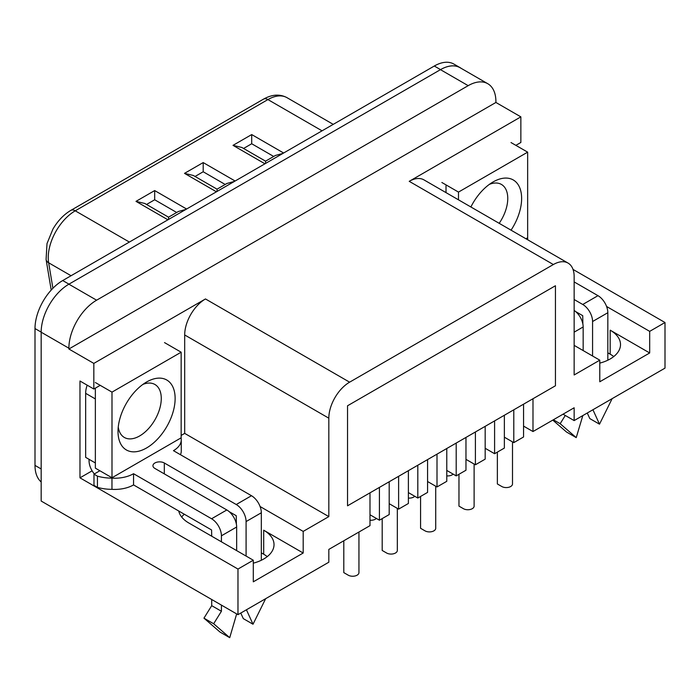 <?xml version="1.0" encoding="UTF-8"?>
<svg xmlns="http://www.w3.org/2000/svg" width="700" height="700" viewBox="0 0 700 700"><rect width="100%" height="100%" fill="white"/><g stroke="black" fill="none" stroke-linecap="round" stroke-linejoin="round"><path stroke-width="1.05" d="M68.889 349.002L93.835 363.405L205.476 298.953L349.615 382.174A29.4 16.975 120 0 0 328.825 418.18L328.825 516.609L303.188 531.405L303.188 553.017L253.295 581.822L253.295 560.219L237.974 569.056L237.974 614.67L41.169 501.043L41.169 332.203A39.2 22.636 -60 0 1 68.889 284.191L440.466 69.659A39.2 22.636 -60 0 1 460.075 67.716L487.795 83.72A39.2 22.636 120 0 0 468.186 85.663L96.609 300.195A39.2 22.636 120 0 0 68.889 348.206L68.889 349.002L495.906 102.462L520.861 116.865L520.861 142.476L515.865 145.355M494.594 453.714L494.594 420.901L504.367 415.257L504.367 448.07L494.594 453.714L485.17 448.271M475.396 464.791L475.396 431.988L485.17 426.344L485.17 459.148L475.396 464.791L465.972 459.349M456.199 475.877L456.199 443.065L465.972 437.43L465.972 470.234L456.199 475.877L446.775 470.435M437.001 486.955L437.001 454.151L446.775 448.508L446.775 481.32L437.001 486.955L427.578 481.521M417.812 498.041L417.812 465.229L427.578 459.594L427.578 492.398L417.812 498.041L408.389 492.599M398.615 509.127L398.615 476.315L408.389 470.671L408.389 503.484L398.615 509.127L389.191 503.685M379.418 520.205L379.418 487.401L389.191 481.758L389.191 514.561L379.418 520.205L369.994 514.762M563.062 414.181L574.149 420.586L574.149 407.776L532.989 431.541L532.989 398.738L555.441 385.77L347.541 505.802L347.541 405.773L347.541 505.802L369.994 492.835L369.994 525.648L328.825 549.413L328.825 562.214L237.974 614.67M532.989 431.541L523.556 426.108M513.791 442.627L513.791 409.815L523.556 404.18L523.556 436.984L513.791 442.627L504.367 437.185M573.029 269.421L665 322.516L649.688 331.363L649.688 352.966L599.786 381.771L599.786 360.168L574.149 374.973L574.149 276.544A29.4 16.975 120 0 0 568.059 263.086A29.4 16.975 120 0 0 553.359 264.539L409.22 181.326L520.861 116.865M349.615 382.174L553.359 264.539M555.441 285.749L347.541 405.773L555.441 285.749L555.441 385.77L555.441 285.749M574.149 420.586L665 368.13L665 322.516M261.328 552.851L263.69 554.216A35.28 20.37 180 0 1 267.243 556.614M607.827 352.8L610.181 354.165A35.28 20.37 180 0 1 613.742 356.571M599.786 363.116A35.28 20.37 0 0 0 620.515 344.566A35.28 20.37 0 0 0 610.181 330.164L649.688 352.966M487.795 83.72A39.2 22.636 120 0 1 495.906 101.666L495.906 102.462M446.014 192.623L446.014 185.684M568.059 263.086L423.92 179.865A29.4 16.975 120 0 0 409.22 181.326M92.111 470.829L79.975 477.838L79.975 381.01L93.835 389.016L93.835 363.405M178.763 511.017A35.28 20.37 0 0 0 188.843 523.005L253.295 560.219M181.65 517.003A35.28 20.37 180 0 1 184.31 514.22M253.295 563.168A35.28 20.37 0 0 0 274.024 544.609A35.28 20.37 0 0 0 263.69 530.206L303.188 553.017M237.974 569.056L79.975 477.838M93.835 389.016L100.214 385.332M328.825 516.609L184.686 433.387L181.151 435.426M184.686 433.387L184.686 334.959L328.825 418.18M205.476 298.953A29.4 16.975 120 0 0 184.686 334.959M303.188 531.405L260.085 506.52M649.688 331.363L606.585 306.477M574.149 345.363L599.786 360.168M461.274 68.407A39.2 22.636 120 0 0 460.136 67.672L453.906 64.076A39.2 22.636 120 0 0 434.306 66.019L62.72 280.543A39.2 22.636 120 0 0 35 328.554L35 465.395A39.2 22.636 120 0 0 41.169 481.959M460.136 67.672A39.2 22.636 120 0 0 440.536 69.615L68.959 284.148A39.2 22.636 120 0 0 68.889 284.191L96.609 300.195M273.709 156.459L251.703 143.754L243.556 148.461M283.631 153.002L251.703 134.566L251.703 143.754M251.703 134.566L233.013 145.355L241.832 147.464L265.562 161.166L265.562 163.441M282.957 153.396L275.424 155.461L265.562 161.166M225.199 184.468L203.192 171.763L195.046 176.461M235.121 181.011L203.192 162.575L203.192 171.763M203.192 162.575L184.502 173.364L193.322 175.472L217.053 189.166L217.053 191.441M234.447 181.405L226.914 183.47L217.053 189.166M176.689 212.476L154.683 199.771L146.536 204.47M186.611 209.02L154.683 190.575L154.683 199.771M154.683 190.575L135.992 201.364L144.812 203.472L168.543 217.175L168.543 219.45M185.938 209.405L178.404 211.479L168.543 217.175M343.796 540.767L343.796 572.617L348.233 575.181A6.274 3.622 0 0 0 355.066 575.969A6.274 3.622 0 0 0 358.942 572.617L358.942 532.026M369.994 520.231A6.274 3.622 0 0 0 376.346 518.438M408.389 498.067A6.274 3.622 0 0 0 414.741 496.265M446.775 475.895A6.274 3.622 0 0 0 453.127 474.101M382.191 518.604L382.191 550.454L386.627 553.017A6.274 3.622 0 0 0 393.461 553.796A6.274 3.622 0 0 0 397.329 550.454L397.329 508.384M420.578 496.44L420.578 528.29L425.014 530.854A6.274 3.622 0 0 0 431.856 531.633A6.274 3.622 0 0 0 435.724 528.29L435.724 486.22M458.972 474.276L458.972 506.126L463.409 508.681A6.274 3.622 0 0 0 470.242 509.469A6.274 3.622 0 0 0 474.119 506.126L474.119 464.056M497.367 452.113L497.367 483.963L501.804 486.517A6.274 3.622 0 0 0 508.637 487.305A6.274 3.622 0 0 0 512.505 483.963L512.505 441.884M236.661 550.611L236.661 527.004A13.912 8.032 -120 0 0 226.826 509.959L154.884 468.431A6.659 3.841 180 0 1 152.941 465.71A6.659 3.841 180 0 1 157.045 462.157A6.659 3.841 180 0 1 164.308 462.989L236.241 504.525A13.912 8.032 60 0 1 246.085 521.57L246.085 556.054M229.171 511.648L236.241 515.725L236.381 524.134M261.328 560.262L261.328 512.767A13.912 8.032 -120 0 0 251.484 495.722L173.46 450.669A26.661 15.391 0 0 0 181.265 439.784A26.661 15.391 0 0 0 181.125 438.209A33.154 19.145 180 0 0 181.116 437.85M211.715 536.209L211.575 529.97L133.551 484.916A26.661 15.391 180 0 1 111.965 489.344L111.965 478.144A33.154 19.145 180 0 1 97.44 476.157L93.975 474.154L99.864 470.75M111.965 478.144A26.661 15.391 0 0 0 133.551 473.716L211.575 518.761A13.912 8.032 60 0 1 221.419 535.806L221.419 541.809M111.965 489.344A33.154 19.145 180 0 1 97.44 487.358L93.975 485.354L93.975 474.154M181.265 439.784L181.265 450.992A26.661 15.391 180 0 1 180.469 454.72M211.715 599.506L211.715 605.666L203.954 618.153L220.036 632.074L229.731 637.674L236.661 613.909M221.419 605.106L221.419 611.266L211.715 605.666M133.551 484.916L133.551 473.716M85.654 393.33L95.358 398.939L95.358 462.954L85.654 457.354L85.654 393.33A19.6 11.314 -60 0 1 87.176 385.166M89.058 459.314L89.058 460.827A13.912 8.032 60 0 0 94.334 473.944M97.44 487.358L97.44 476.157M221.419 611.266L213.657 623.753L229.731 637.674M203.954 618.153L213.657 623.753M246.426 609.788L253.015 624.234L265.65 598.692M240.765 613.06L243.311 618.634L253.015 624.234M574.149 299.512L582.741 304.474A13.912 8.032 60 0 1 592.576 321.519L592.576 356.002M575.671 311.596L582.741 315.683L582.872 324.082M607.827 360.211L607.827 312.716A13.912 8.032 -120 0 0 597.984 295.671L574.149 281.916M527.765 239.741L527.765 239.82A26.661 15.391 0 0 0 527.765 239.741A26.661 15.391 0 0 0 527.625 238.166A33.154 19.145 180 0 0 527.616 237.799M583.161 350.569L583.161 326.961A13.912 8.032 -120 0 0 574.149 310.433M565.276 415.459L560.157 423.701L576.231 437.623L582.811 415.581M552.781 420.114L566.528 432.023L576.231 437.623M553.359 419.781L560.157 423.701M592.926 409.745L599.506 424.183L612.15 398.641M587.265 413.009L589.803 418.582L599.506 424.183M181.151 437.824L181.151 352.205L111.991 392.131L111.991 477.759L181.151 437.824M164.518 342.598L181.151 352.205M95.358 382.533L111.991 392.131M95.358 388.132L95.358 468.151L111.991 477.759M146.571 382.007L146.571 382.007A40.39 23.319 120 0 0 118.011 431.471A40.39 23.319 120 0 0 146.571 447.956A40.39 23.319 120 0 0 175.131 398.493A40.39 23.319 120 0 0 146.571 382.007M118.256 427.053A30.59 17.657 120 0 0 124.346 437.465A30.59 17.657 120 0 0 139.641 435.951A30.59 17.657 120 0 0 159.626 409.001A30.59 17.657 120 0 0 154.936 384.493A30.59 17.657 120 0 0 142.861 384.422M525.936 238.77L527.651 237.781L527.651 152.154L458.491 192.089L458.491 199.824M511.017 142.555L527.651 152.154M441.858 182.481L458.491 192.089M511.052 230.169A40.39 23.319 120 0 0 519.986 188.379A40.39 23.319 120 0 0 493.071 181.956L493.071 181.956A40.39 23.319 120 0 0 470.881 206.981M499.179 223.317A30.59 17.657 120 0 0 501.436 184.441A30.59 17.657 120 0 0 489.361 184.371M610.181 354.165L610.181 330.164M263.69 554.216L263.69 530.206M41.169 332.203L68.889 348.206M440.466 69.659L468.186 85.663M434.306 66.019L440.536 69.615M62.72 280.543L68.959 284.148M35 465.395L41.169 468.956M35 328.554L41.169 332.115M135.992 201.364L167.93 219.809M184.502 173.364L216.44 191.8M233.013 145.355L264.95 163.791M263.515 99.138A8.82 5.093 60 0 1 267.925 99.575L75.25 210.814A8.82 5.093 -120 0 0 70.84 210.376L263.515 99.138C272.072 94.343 279.912 93.861 287.026 97.685A38.211 22.059 120 0 0 267.925 99.575L322.044 130.821M71.059 275.73L48.65 262.789A38.211 22.059 120 0 1 75.25 210.814L129.377 242.06M70.84 210.376C63.717 214.62 57.741 220.867 52.911 229.136L47.005 243.582L46.086 259.455A8.82 5.897 170.5 0 0 48.65 262.789L52.911 288.277M164.308 473.865L164.308 462.989M236.241 504.525L251.484 495.722M211.575 518.761L226.826 509.959M236.661 527.004L221.419 535.806M261.328 512.767L246.085 521.57M582.741 304.474L597.984 295.671M583.161 326.961L574.149 332.159M607.827 312.716L592.576 321.519M287.026 97.685L333.235 124.364M51.214 290.071L46.086 259.455"/></g></svg>

